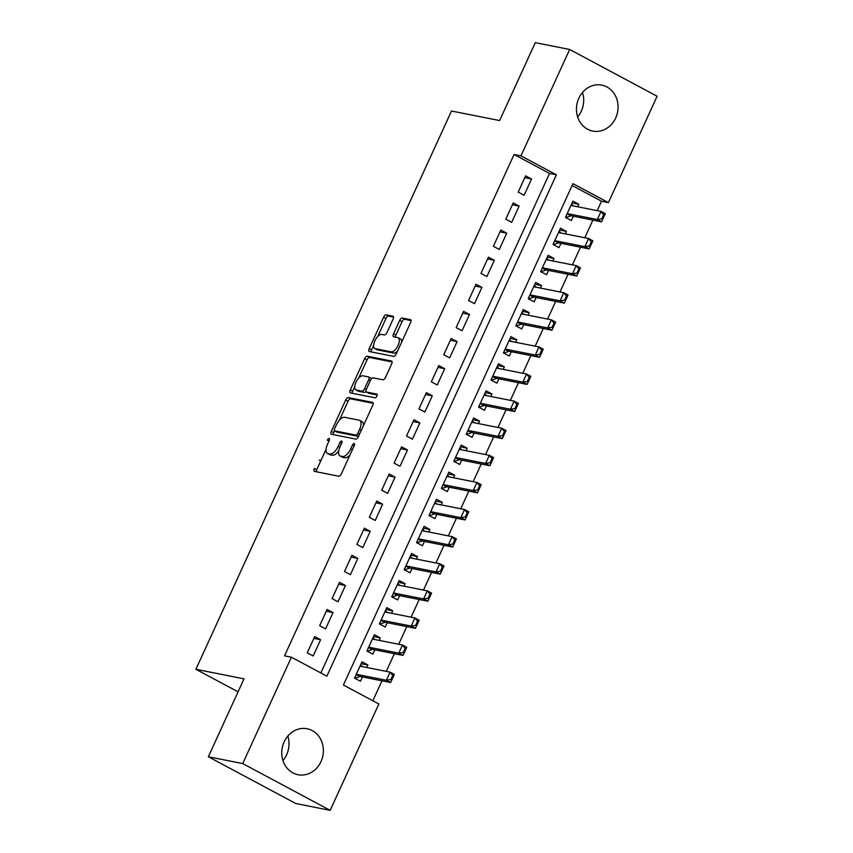 <?xml version="1.0" encoding="UTF-8"?>
<svg xmlns="http://www.w3.org/2000/svg" width="853" height="853" viewBox="0 0 853 853"><rect width="100%" height="100%" fill="white"/><g stroke="black" fill="none" stroke-linecap="round" stroke-linejoin="round"><path stroke-width="1.28" d="M328.959 441.086L327.296 440.201A2.058 0.928 -61.9 0 1 329.098 438.527A2.058 0.928 -61.9 0 1 329.215 438.57A2.058 0.928 -61.9 0 1 329.194 440.574L327.52 444.232A9.436 4.254 -61.9 0 0 327.381 453.401A9.436 4.254 -61.9 0 0 327.936 453.604L329.962 453.999A9.436 4.254 -61.9 0 0 338.183 446.354L339.857 442.696A2.058 0.928 -61.9 0 1 341.648 441.022A2.058 0.928 -61.9 0 1 341.765 441.065A2.058 0.928 -61.9 0 1 341.744 443.07L340.07 446.727A9.436 4.254 -61.9 0 0 339.942 455.897A9.436 4.254 -61.9 0 0 340.486 456.099L342.511 456.494A9.436 4.254 -61.9 0 0 350.732 448.838L352.406 445.181A2.058 0.928 -61.9 0 1 354.198 443.507A2.058 0.928 -61.9 0 1 354.326 443.549A2.058 0.928 -61.9 0 1 354.294 445.565L341.349 473.82A2.943 1.333 -61.9 0 1 338.79 476.219L314.49 471.389A2.943 1.333 -61.9 0 1 314.32 471.325A2.943 1.333 -61.9 0 1 314.362 468.457L316.719 469.726A2.943 1.333 -61.9 0 0 316.26 471.741M393.116 319.118A2.943 1.333 -61.9 0 0 393.148 316.26A2.943 1.333 -61.9 0 0 392.977 316.196L386.164 314.842A2.943 1.333 -61.9 0 0 383.594 317.231L369.221 348.621A2.943 1.333 -61.9 0 0 369.189 351.489A2.943 1.333 -61.9 0 0 369.36 351.553L393.649 356.373A2.943 1.333 -61.9 0 0 396.219 353.984L410.592 322.594A2.943 1.333 -61.9 0 0 410.634 319.726A2.943 1.333 -61.9 0 0 410.464 319.662L402.221 318.03A2.943 1.333 -61.9 0 0 399.662 320.419L393.51 333.854A2.943 1.333 -61.9 0 0 393.468 336.722A2.943 1.333 -61.9 0 0 393.638 336.786L397.722 337.596A7.88 3.551 -61.9 0 1 398.18 337.756A7.88 3.551 -61.9 0 1 397.85 345.913A7.88 3.551 -61.9 0 1 391.207 351.831L375.213 348.653A7.88 3.551 -61.9 0 1 374.755 348.493A7.88 3.551 -61.9 0 1 375.096 340.336A7.88 3.551 -61.9 0 1 381.728 334.419L384.394 334.952A2.943 1.333 -61.9 0 0 386.963 332.553L393.116 319.118M330.164 810.35L295.788 803.526L208.345 756.76L244.011 678.849L195.891 669.285L451.493 111.007L499.613 120.561L535.289 42.65L569.665 49.474L657.109 96.24L608.413 202.609L572.96 183.651L343.418 685.023L378.871 703.981L330.164 810.35L242.721 763.584L291.417 657.215L326.87 676.173L556.412 174.812L520.959 155.854L569.665 49.474M208.345 756.76L242.721 763.584M320.845 672.953L549.535 173.436L514.082 154.489L284.539 655.85L291.417 657.215M514.082 154.489L520.959 155.854M348.291 397.573A2.943 1.333 -61.9 0 0 345.721 399.961L331.348 431.351A2.943 1.333 -61.9 0 0 331.305 434.22A2.943 1.333 -61.9 0 0 331.486 434.284L355.776 439.103A2.943 1.333 -61.9 0 0 358.345 436.715L372.718 405.324A2.943 1.333 -61.9 0 0 372.75 402.456A2.943 1.333 -61.9 0 0 372.58 402.392L348.291 397.573L350.647 398.831A2.943 1.333 -61.9 0 0 348.088 401.23L339.419 420.145M350.284 389.992L364.657 358.601A2.943 1.333 -61.9 0 1 367.227 356.202L391.516 361.032A2.943 1.333 -61.9 0 1 391.698 361.096A2.943 1.333 -61.9 0 1 391.655 363.964L385.503 377.399A2.943 1.333 -61.9 0 1 382.933 379.788L373.081 377.826A2.943 1.333 -61.9 0 0 370.511 380.225L366.438 389.128A2.943 1.333 -61.9 0 0 366.395 391.996A2.943 1.333 -61.9 0 0 366.566 392.06L376.823 394.097A2.058 0.928 -61.9 0 1 376.941 394.139A2.058 0.928 -61.9 0 1 376.855 396.272A2.058 0.928 -61.9 0 1 375.117 397.818L350.423 392.913A2.943 1.333 -61.9 0 1 350.252 392.86A2.943 1.333 -61.9 0 1 350.284 389.992L352.652 391.25L354.752 386.665M313.168 655.978L320.611 639.718L314.704 636.562L307.261 652.822L313.168 655.978M325.579 628.874L333.022 612.614L327.115 609.458L319.672 625.718L325.579 628.874M337.991 601.781L345.433 585.521L339.526 582.354L332.073 598.614L337.991 601.781M350.391 574.677L357.834 558.416L351.926 555.26L344.484 571.521L350.391 574.677M362.802 547.573L370.245 531.312L364.338 528.156L356.895 544.417L362.802 547.573M375.213 520.469L382.656 504.208L376.749 501.052L369.296 517.313L375.213 520.469M387.614 493.375L395.056 477.115L389.149 473.948L381.707 490.208L387.614 493.375M400.025 466.271L407.467 450.011L401.56 446.855L394.118 463.115L400.025 466.271M412.436 439.167L419.879 422.907L413.972 419.751L406.518 436.011L412.436 439.167M424.837 412.074L432.29 395.813L426.372 392.647L418.93 408.907L424.837 412.074M437.248 384.97L444.69 368.709L438.783 365.553L431.341 381.813L437.248 384.97M449.659 357.865L457.101 341.605L451.194 338.449L443.752 354.709L449.659 357.865M462.059 330.772L469.513 314.501L463.595 311.345L456.152 327.605L462.059 330.772M474.471 303.668L481.913 287.408L476.006 284.241L468.564 300.501L474.471 303.668M486.882 276.564L494.324 260.304L488.417 257.148L480.975 273.408L486.882 276.564M499.282 249.46L506.735 233.2L500.818 230.043L493.375 246.304L499.282 249.46M511.693 222.366L519.136 206.106L513.229 202.939L505.786 219.2L511.693 222.366M524.105 195.262L531.547 179.002L525.64 175.846L518.197 192.106L524.105 195.262M320.781 460.865L319.299 460.076L320.984 460.417M195.891 669.285L238.062 691.836M597.228 210.659L601.536 201.244L608.413 202.609M372.846 700.761L381.973 680.822M386.292 671.375L394.374 653.718M398.703 644.282L406.785 626.614M411.103 617.177L419.196 599.52M423.514 590.073L431.597 572.416M435.926 562.969L444.008 545.312M448.337 535.876L456.419 518.208M460.737 508.772L468.83 491.115M473.148 481.668L481.231 464.011M485.56 454.574L493.642 436.907M497.96 427.47L506.053 409.813M510.371 400.366L518.453 382.709M522.782 373.262L530.865 355.605M535.183 346.169L543.276 328.501M547.594 319.065L555.676 301.408M560.005 291.961L568.087 274.303M572.406 264.867L580.498 247.199M584.817 237.763L592.899 220.106M601.536 201.244L572.107 185.506M366.737 667.494L367.888 664.999L361.981 661.832L354.528 678.092L360.435 681.259L362.418 676.93M379.148 640.39L380.289 637.895L374.382 634.739L366.939 650.999L372.846 654.155L374.83 649.837M391.559 613.296L392.7 610.791L386.793 607.635L379.35 623.895L385.257 627.051L387.23 622.733M403.959 586.192L405.111 583.687L399.204 580.53L391.751 596.791L397.669 599.947L399.641 595.629M416.371 559.088L417.512 556.593L411.604 553.426L404.162 569.687L410.069 572.853L412.052 568.535M428.782 531.984L429.923 529.489L424.016 526.333L416.573 542.593L422.48 545.749L424.453 541.431M441.182 504.891L442.334 502.385L436.427 499.229L428.974 515.489L434.891 518.645L436.864 514.327M453.593 477.787L454.734 475.292L448.827 472.125L441.385 488.385L447.292 491.552L449.275 487.223M466.005 450.683L467.145 448.188L461.238 445.031L453.796 461.292L459.703 464.448L461.676 460.13M478.416 423.589L479.557 421.083L473.65 417.927L466.196 434.188L472.114 437.344L474.087 433.025M490.816 396.485L491.968 393.99L486.05 390.823L478.608 407.084L484.515 410.25L486.498 405.921M503.227 369.381L504.368 366.886L498.461 363.719L491.019 379.98L496.926 383.146L498.909 378.828M515.639 342.288L516.779 339.782L510.872 336.626L503.43 352.886L509.337 356.042L511.31 351.724M528.039 315.183L529.191 312.678L523.273 309.522L515.83 325.782L521.737 328.938L523.721 324.62M540.45 288.079L541.591 285.584L535.684 282.418L528.242 298.678L534.149 301.845L536.132 297.526M552.861 260.975L554.002 258.48L548.095 255.324L540.653 271.585L546.56 274.741L548.532 270.422M565.262 233.882L566.413 231.376L560.496 228.22L553.053 244.48L558.96 247.637L560.943 243.318M577.673 206.778L578.814 204.283L572.907 201.116L565.464 217.376L571.371 220.543L573.355 216.214M578.814 204.283L572.075 202.939M566.413 231.376L559.664 230.043M554.002 258.48L547.263 257.137M541.591 285.584L534.852 284.241M529.191 312.678L522.441 311.345M516.779 339.782L510.041 338.438M504.368 366.886L497.63 365.542M491.968 393.99L485.218 392.647M479.557 421.083L472.818 419.751M467.145 448.188L460.407 446.844M454.734 475.292L447.996 473.948M442.334 502.385L435.584 501.052M429.923 529.489L423.184 528.146M417.512 556.593L410.773 555.25M405.111 583.687L398.362 582.354M392.7 610.791L385.961 609.458M380.289 637.895L373.55 636.551M578.824 98.234A23.426 20.717 -78.8 0 1 601.823 85.119A23.426 20.717 -78.8 0 1 615.695 117.949A23.426 20.717 -78.8 0 1 592.696 131.063A23.426 20.717 -78.8 0 1 578.824 98.234M284.134 741.875A23.426 20.717 -78.8 0 1 307.133 728.761A23.426 20.717 -78.8 0 1 321.005 761.601A23.426 20.717 -78.8 0 1 298.006 774.716A23.426 20.717 -78.8 0 1 284.134 741.875M582.503 92.433A23.426 20.717 -78.8 0 1 581.319 111.125A23.426 20.717 -78.8 0 1 577.641 116.925M287.813 736.075A23.426 20.717 -78.8 0 1 286.629 754.766A23.426 20.717 -78.8 0 1 282.951 760.567M549.535 173.436L556.412 174.812M367.888 664.999L361.139 663.655M320.611 639.718L313.872 638.375M333.022 612.614L326.283 611.281M345.433 585.521L338.684 584.177M357.834 558.416L351.095 557.073M370.245 531.312L363.506 529.98M382.656 504.208L375.906 502.875M395.056 477.115L388.318 475.771M407.467 450.011L400.729 448.667M419.879 422.907L413.14 421.574M432.29 395.813L425.54 394.47M444.69 368.709L437.952 367.366M457.101 341.605L450.363 340.272M469.513 314.501L462.763 313.168M481.913 287.408L475.174 286.064M494.324 260.304L487.585 258.96M506.735 233.2L499.986 231.867M519.136 206.106L512.397 204.763M531.547 179.002L524.808 177.659M327.381 453.401L329.748 454.67A9.436 4.254 -61.9 0 0 330.303 454.862L327.936 453.604M338.758 450.757A9.436 4.254 -61.9 0 1 332.329 455.267L330.303 454.862M339.942 455.897L342.298 457.165A9.436 4.254 -61.9 0 0 342.853 457.357L340.486 456.099M350.018 454.905A9.436 4.254 -61.9 0 1 344.879 457.762L342.853 457.357M326.049 449.35L316.719 469.726M373.177 403.309L350.647 398.831M361.214 430.445L359.561 429.56A9.436 4.254 -61.9 0 0 359.689 420.38A9.436 4.254 -61.9 0 0 359.134 420.188L344.559 417.288A9.436 4.254 -61.9 0 0 336.349 424.943L334.579 428.803A2.058 0.928 -61.9 0 0 334.547 430.808L333.715 432.62A2.943 1.333 -61.9 0 0 333.246 434.635M336.807 432.002A2.058 0.928 -61.9 0 0 336.914 432.076A2.058 0.928 -61.9 0 0 337.031 432.119L334.675 430.85A2.058 0.928 -61.9 0 1 334.547 430.808L336.914 432.076M363.389 425.7A9.436 4.254 -61.9 0 0 362.056 421.649L359.689 420.38M337.031 432.119L358.356 436.352A2.058 0.928 -61.9 0 0 358.505 436.363M358.356 436.352L356 435.083L334.675 430.85M356 435.083A2.058 0.928 -61.9 0 0 357.791 433.409L359.561 429.56M358.708 378.028L367.025 359.859L364.657 358.601M392.113 361.949L369.594 357.471A2.943 1.333 -61.9 0 0 367.025 359.859M368.613 393.158A2.943 1.333 -61.9 0 0 368.763 393.265A2.943 1.333 -61.9 0 0 368.933 393.329L377.239 394.971M352.652 391.25A2.943 1.333 -61.9 0 0 352.193 393.265M355.882 389.864L358.249 391.132A7.88 3.551 -61.9 0 0 358.708 391.292L356.341 390.034A7.88 3.551 -61.9 0 1 355.882 389.864A7.88 3.551 -61.9 0 1 356.223 381.717A7.88 3.551 -61.9 0 1 362.856 375.8L368.496 376.919A2.943 1.333 -61.9 0 1 368.667 376.983A2.943 1.333 -61.9 0 1 368.624 379.841L364.54 388.755A2.943 1.333 -61.9 0 1 361.981 391.154L356.341 390.034M371.407 378.807A2.943 1.333 -61.9 0 0 371.034 378.242A2.943 1.333 -61.9 0 0 370.852 378.178M358.708 391.292L364.338 392.412A2.943 1.333 -61.9 0 0 366.012 391.442M374.755 348.493L377.122 349.751A7.88 3.551 -61.9 0 0 377.58 349.911L375.213 348.653M397.583 351.02A7.88 3.551 -61.9 0 1 393.574 353.089L377.58 349.911M401.688 342.053A7.88 3.551 -61.9 0 0 400.547 339.025L398.18 337.756M411.05 320.579L404.589 319.299A2.943 1.333 -61.9 0 0 402.019 321.688L395.867 335.122A2.943 1.333 -61.9 0 0 395.408 337.138M373.614 345.465L371.588 349.89A2.943 1.333 -61.9 0 0 371.13 351.905M393.574 317.103L388.531 316.1A2.943 1.333 -61.9 0 0 385.961 318.5L377.719 336.498M362.397 666.63L360.659 664.711M355.808 677.943L355.498 678.615M355.936 677.89L355.424 678.775L355.936 677.89L359.902 676.578A3.007 1.354 118.1 0 1 360.371 676.525L390.621 682.539L386.366 680.267L390.088 672.132L359.998 666.15M392.721 675.469L390.088 672.132L394.342 674.403L390.621 682.539L393.436 675.843L392.721 675.469L390.866 679.532L391.57 679.916M356.277 674.286L386.366 680.267L390.866 679.532M393.436 675.843L394.342 674.403M374.798 639.526L373.07 637.607M368.219 650.839L367.91 651.511M368.347 650.786L367.835 651.681L368.347 650.786L372.303 649.474A3.007 1.354 118.1 0 1 372.782 649.432L403.032 655.435L398.777 653.163L402.499 645.028L372.409 639.057M405.132 648.365L402.499 645.028L406.753 647.31L403.032 655.435L405.836 648.749L405.132 648.365L403.266 652.428L403.981 652.812M368.688 647.182L398.777 653.163L403.266 652.428M405.836 648.749L406.753 647.31M387.209 612.433L385.471 610.513M380.619 623.735L380.31 624.407M380.758 623.692L380.235 624.577L380.758 623.692L384.714 622.37A3.007 1.354 118.1 0 1 385.193 622.327L415.443 628.341L411.189 626.059L414.91 617.935L384.81 611.953M417.533 621.261L414.91 617.935L419.164 620.206L415.443 628.341L418.247 621.645L417.533 621.261L415.678 625.334L416.381 625.707M381.088 620.088L411.189 626.059L415.678 625.334M418.247 621.645L419.164 620.206M399.62 585.329L397.882 583.409M393.03 596.642L392.721 597.313M393.169 596.588L392.647 597.473L393.169 596.588L397.125 595.266A3.007 1.354 118.1 0 1 397.594 595.223L427.843 601.237L423.589 598.955L427.321 590.83L397.221 584.849M429.944 594.168L427.321 590.83L431.575 593.102L427.843 601.237L430.658 594.541L429.944 594.168L428.089 598.23L428.792 598.614M393.5 592.984L423.589 598.955L428.089 598.23M430.658 594.541L431.575 593.102M412.02 558.225L410.293 556.305M405.442 569.537L405.132 570.209M405.57 569.484L405.058 570.38L405.57 569.484L409.525 568.173A3.007 1.354 118.1 0 1 410.005 568.13L440.255 574.133L436 571.862L439.721 563.726L409.632 557.755M442.355 567.064L439.721 563.726L443.976 566.008L440.255 574.133L443.059 567.448L442.355 567.064L440.489 571.126L441.204 571.51M405.911 565.88L436 571.862L440.489 571.126M443.059 567.448L443.976 566.008M424.431 531.12L422.693 529.212M417.842 542.433L417.543 543.105M417.981 542.391L417.458 543.276L417.981 542.391L421.936 541.069A3.007 1.354 118.1 0 1 422.416 541.026L452.666 547.029L448.411 544.758L452.133 536.633L422.032 530.651M454.766 539.96L452.133 536.633L456.387 538.904L452.666 547.029L455.47 540.344L454.766 539.96L452.9 544.033L453.604 544.406M418.311 538.776L448.411 544.758L452.9 544.033M455.47 540.344L456.387 538.904M436.843 504.027L435.105 502.108M430.253 515.34L429.944 516.012M430.392 515.287L429.869 516.172L430.392 515.287L434.348 513.964A3.007 1.354 118.1 0 1 434.817 513.922L465.066 519.935L460.812 517.654L464.544 509.529L434.444 503.547M467.167 512.866L464.544 509.529L468.798 511.8L465.066 519.935L467.881 513.239L467.167 512.866L465.311 516.929L466.015 517.302M430.722 511.683L460.812 517.654L465.311 516.929M467.881 513.239L468.798 511.8M449.243 476.923L447.516 475.004M442.664 488.236L442.355 488.908M442.792 488.183L442.28 489.078L442.792 488.183L446.759 486.871A3.007 1.354 118.1 0 1 447.228 486.818L477.477 492.831L473.223 490.56L476.944 482.425L446.855 476.443M479.578 485.762L476.944 482.425L481.199 484.696L477.477 492.831L480.282 486.135L479.578 485.762L477.712 489.825L478.426 490.208M443.133 484.579L473.223 490.56L477.712 489.825M480.282 486.135L481.199 484.696M461.654 449.819L459.916 447.9M455.065 461.132L454.766 461.804M455.203 461.078L454.681 461.974L455.203 461.078L459.159 459.767A3.007 1.354 118.1 0 1 459.639 459.724L489.889 465.727L485.634 463.456L489.355 455.321L459.266 449.35M491.989 458.658L489.355 455.321L493.61 457.603L489.889 465.727L492.693 459.042L491.989 458.658L490.123 462.721L490.838 463.104M455.534 457.475L485.634 463.456L490.123 462.721M492.693 459.042L493.61 457.603M474.065 422.725L472.327 420.806M467.476 434.028L467.167 434.699M467.615 433.985L467.092 434.87L467.615 433.985L471.57 432.663A3.007 1.354 118.1 0 1 472.04 432.62L502.3 438.634L498.045 436.352L501.767 428.227L471.666 422.246M504.39 431.565L501.767 428.227L506.021 430.498L502.3 438.634L505.104 431.938L504.39 431.565L502.534 435.627L503.238 436M467.945 430.381L498.045 436.352L502.534 435.627M505.104 431.938L506.021 430.498M486.466 395.621L484.739 393.702M479.887 406.934L479.578 407.606M480.015 406.881L479.503 407.766L480.015 406.881L483.982 405.559A3.007 1.354 118.1 0 1 484.451 405.516L514.7 411.53L510.446 409.248L514.167 401.123L484.077 395.142M516.801 404.461L514.167 401.123L518.421 403.394L514.7 411.53L517.504 404.834L516.801 404.461L514.935 408.523L515.649 408.907M480.356 403.277L510.446 409.248L514.935 408.523M517.504 404.834L518.421 403.394M498.877 368.517L497.15 366.598M492.288 379.83L491.989 380.502M492.426 379.777L491.904 380.673L492.426 379.777L496.382 378.465A3.007 1.354 118.1 0 1 496.862 378.423L527.111 384.426L522.857 382.155L526.578 374.019L496.489 368.048M529.212 377.357L526.578 374.019L530.833 376.301L527.111 384.426L529.916 377.74L529.212 377.357L527.346 381.419L528.06 381.803M492.757 376.173L522.857 382.155L527.346 381.419M529.916 377.74L530.833 376.301M511.288 341.424L509.55 339.505M504.699 352.726L504.39 353.398M504.837 352.684L504.315 353.568L504.837 352.684L508.793 351.361A3.007 1.354 118.1 0 1 509.273 351.319L539.522 357.322L535.268 355.051L538.989 346.926L508.889 340.944M541.612 350.252L538.989 346.926L543.244 349.197L539.522 357.322L542.327 350.636L541.612 350.252L539.757 354.326L540.461 354.699M505.168 349.069L535.268 355.051L539.757 354.326M542.327 350.636L543.244 349.197M523.689 314.32L521.961 312.401M517.11 325.633L516.801 326.304M517.238 325.579L516.726 326.464L517.238 325.579L521.204 324.257A3.007 1.354 118.1 0 1 521.673 324.215L551.923 330.228L547.669 327.947L551.39 319.822L521.3 313.84M554.024 323.159L551.39 319.822L555.644 322.093L551.923 330.228L554.738 323.532L554.024 323.159L552.158 327.221L552.872 327.595M517.579 321.976L547.669 327.947L552.158 327.221M554.738 323.532L555.644 322.093M536.1 287.216L534.373 285.297M529.521 298.529L529.212 299.2M529.649 298.475L529.137 299.371L529.649 298.475L533.605 297.164A3.007 1.354 118.1 0 1 534.085 297.111L564.334 303.124L560.08 300.853L563.801 292.718L533.711 286.747M566.435 296.055L563.801 292.718L568.055 294.989L564.334 303.124L567.138 296.439L566.435 296.055L564.569 300.117L565.283 300.501M529.99 294.871L560.08 300.853L564.569 300.117M567.138 296.439L568.055 294.989M548.511 260.112L546.773 258.192M541.922 271.425L541.612 272.096M542.06 271.371L541.538 272.267L542.06 271.371L546.016 270.06A3.007 1.354 118.1 0 1 546.496 270.017L576.745 276.02L572.491 273.749L576.212 265.614L546.112 259.643M578.835 268.951L576.212 265.614L580.466 267.895L576.745 276.02L579.55 269.335L578.835 268.951L576.98 273.024L577.684 273.397M542.391 267.767L572.491 273.749L576.98 273.024M579.55 269.335L580.466 267.895M560.911 233.018L559.184 231.099M554.333 244.331L554.024 245.003M554.461 244.278L553.949 245.163L554.461 244.278L558.427 242.956A3.007 1.354 118.1 0 1 558.896 242.913L589.146 248.927L584.891 246.645L588.613 238.52L558.523 232.538M591.246 241.857L588.613 238.52L592.867 240.791L589.146 248.927L591.961 242.231L591.246 241.857L589.391 245.92L590.095 246.293M554.802 240.674L584.891 246.645L589.391 245.92M591.961 242.231L592.867 240.791M573.323 205.914L571.595 203.995M566.744 217.227L566.435 217.899M566.872 217.174L566.36 218.059L566.872 217.174L570.828 215.862A3.007 1.354 118.1 0 1 571.307 215.809L601.557 221.823L597.303 219.552L601.024 211.416L570.934 205.434M603.657 214.753L601.024 211.416L605.278 213.687L601.557 221.823L604.361 215.127L603.657 214.753L601.791 218.816L602.506 219.2M567.213 213.57L597.303 219.552L601.791 218.816M604.361 215.127L605.278 213.687M354.059 446.066L352.406 445.181M341.509 443.581L339.857 442.696M332.329 455.267L329.962 453.999M339.835 447.239L338.183 446.354M344.879 457.762L342.511 456.494M352.385 449.723L350.732 448.838M333.715 432.62L331.348 431.351M348.088 401.23L345.721 399.961M359.454 434.294L357.791 433.409M369.594 357.471L367.227 356.202M368.933 393.329L366.566 392.06M364.338 392.412L361.981 391.154M366.225 389.65L364.54 388.755M370.277 380.726L368.624 379.841M393.574 353.089L391.207 351.831M395.867 335.122L393.51 333.854M402.019 321.688L399.662 320.419M404.589 319.299L402.221 318.03M371.588 349.89L369.221 348.621M385.961 318.5L383.594 317.231M388.531 316.1L386.164 314.842M360.371 676.525L356.255 674.328M359.902 676.578L356.149 674.563M372.782 649.432L368.667 647.224M372.303 649.474L368.56 647.47M385.193 622.327L381.067 620.12M384.714 622.37L380.96 620.366M397.594 595.223L393.478 593.027M397.125 595.266L393.372 593.261M410.005 568.13L405.889 565.923M409.525 568.173L405.783 566.168M422.416 541.026L418.301 538.819M421.936 541.069L418.183 539.064M434.817 513.922L430.701 511.725M434.348 513.964L430.594 511.96M447.228 486.818L443.112 484.621M446.759 486.871L443.006 484.856M459.639 459.724L455.523 457.517M459.159 459.767L455.406 457.762M472.04 432.62L467.924 430.424M471.57 432.663L467.817 430.658M484.451 405.516L480.335 403.32M483.982 405.559L480.228 403.554M496.862 378.423L492.746 376.216M496.382 378.465L492.629 376.461M509.273 351.319L505.147 349.112M508.793 351.361L505.04 349.357M521.673 324.215L517.558 322.018M521.204 324.257L517.451 322.253M534.085 297.111L529.969 294.914M533.605 297.164L529.852 295.149M546.496 270.017L542.369 267.81M546.016 270.06L542.263 268.055M558.896 242.913L554.781 240.717M558.427 242.956L554.674 240.951M571.307 215.809L567.192 213.613M570.828 215.862L567.074 213.847M368.763 393.265L366.395 391.996M371.034 378.242L368.667 376.983"/></g></svg>

